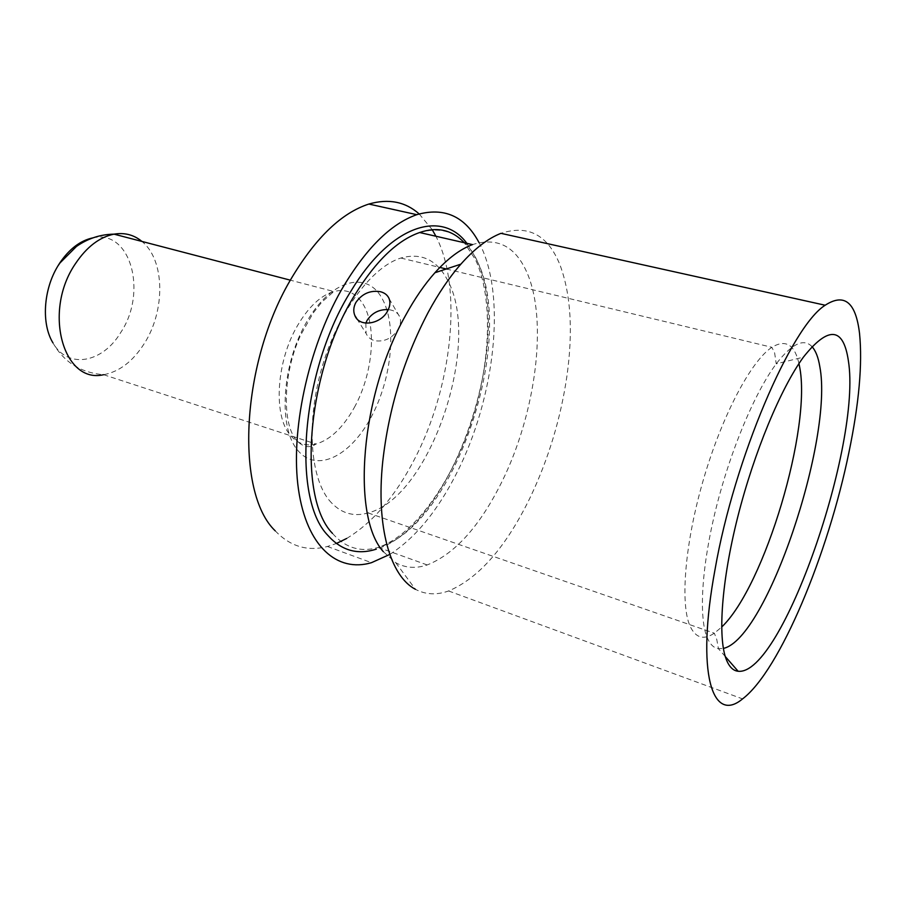 <?xml version="1.0" encoding="UTF-8"?>
<svg xmlns="http://www.w3.org/2000/svg" width="906" height="906" viewBox="0 0 906 906"><rect width="100%" height="100%" fill="white"/><g stroke="black" fill="none" stroke-linecap="round" stroke-linejoin="round"><path stroke-width="0.68" stroke-dasharray="4.53 3.4" d="M329.24 500.327C339.999 513.034 352.955 517.235 368.119 512.932C430.418 497.315 482.354 342.468 447.496 280.079C436.851 259.762 421.29 252.423 400.814 258.04C371.89 267.01 338.504 311.449 322.343 366.284C306.103 421.097 309.897 476.794 329.24 500.327M383.351 551.697L395.752 562.705C405.333 568.017 415.82 568.764 427.202 564.948C454.88 553.928 479.682 526.386 501.607 482.343C535.616 414.133 548.232 320.928 526.975 272.604C515.412 246.239 497.258 236.908 472.49 244.609M346.67 538.458C372.468 522.841 394.914 496.76 413.985 460.203C451.698 388.606 463.215 289.784 436.16 236.726L435.922 236.251M432.219 229.671L419.161 213.929M389.773 554.427C415.095 538.198 437.292 511.312 456.352 473.759C494.925 398.617 507.043 294.79 479.059 242.649M92.774 237.882C130.985 228.98 147.644 292.638 120.725 332.502C102.82 362.762 68.052 369.75 52.956 342.876C63.862 362.151 80.747 372.762 103.624 374.71C119.501 371.709 133.125 361.2 144.507 343.193C165.549 310.169 164.949 259.875 141.914 241.426M365.843 323.159L366.081 333.431C367.734 337.066 370.577 339.478 374.597 340.679C384.529 342.162 392.457 338.244 398.391 328.923C400.69 324.575 401.143 320.565 399.75 316.907C397.836 312.638 394.019 310.203 388.3 309.603M395.752 562.705L415.435 589.308C425.56 594.687 436.613 595.242 448.595 590.972C478.912 578.141 506.126 546.952 530.225 497.405C548.47 458.991 560.701 418.561 566.918 376.115C573.158 331.37 570.871 294.359 560.044 265.062C547.994 235.016 528.3 224.439 500.95 233.34M275.209 530.837C290.147 546.477 307.553 551.697 327.428 546.488L336.386 543.498M419.648 232.525C445.344 225.3 464.495 234.756 477.1 260.905C517.258 339.422 454.008 526.952 378.346 547.371C360.588 552.615 345.277 547.926 332.4 533.306M466.873 243.329L475.627 257.587C516.295 337.338 453.238 526.205 376.284 549.149M354.348 407.451C372.864 374.178 377.258 326.556 363.012 304.088C355.865 292.706 346.137 288.516 333.827 291.517C320.747 295.458 308.674 306.772 297.598 325.458C276.307 361.279 273.091 415.242 290.045 434.869C297.145 443.487 305.82 446.533 316.069 444.019C330.418 439.727 343.17 427.53 354.348 407.451M297.406 449.897C316.353 473.634 350.418 456.296 371.132 417.19C392.094 378.38 397.338 324.416 381.641 297.689C366.33 270.396 330.803 279.49 306.466 322.23C281.857 364.62 278.097 426.828 297.406 449.897M798.956 363.6C794.619 344.45 785.593 339.025 771.889 347.304C751.414 360.611 722.535 414.563 703.837 478.153C685.083 541.709 679.998 603.068 689.885 625.729C695.423 637.937 703.577 640.417 714.324 633.203L721.64 627.077M811.935 346.568C803.69 337.972 791.776 343.736 776.216 363.85C755.151 391.97 730.734 449.659 716.204 507.654C701.663 565.684 698.651 616.737 707.054 637.28C709.896 644.2 713.69 648.005 718.435 648.707L723.362 648.413M389.093 298.618L399.75 316.907M427.202 564.948L378.346 547.371C412.389 535.99 449.67 485.967 470.157 425.775C490.61 365.696 493.691 298.391 475.446 259.58L464.28 242.729M103.624 374.71L316.069 444.019C312.717 446.103 306.002 450.078 296.806 440.667C281.879 424.62 282.661 372.808 300.894 334.676L313.227 312.955L321.879 302.049L333.827 291.517L290.384 280.18M368.119 512.932L714.324 633.203L716.759 639.432L718.435 648.707L725.264 656.522M356.817 318.663L366.081 333.431M448.595 590.972L742.569 698.888M327.428 546.488L371.494 562.671M400.814 258.04L439.863 267.44M446.296 268.98L771.889 347.304L774.641 352.989L776.216 363.85L803.384 357.168"/><path stroke-width="1.36" d="M332.4 533.306C296.874 496.794 306.76 370.882 355.537 293.793C376.262 260.566 397.632 240.147 419.648 232.525L472.49 244.609C460.282 249.116 447.757 258.493 434.914 272.74C424.54 284.393 414.744 298.64 405.526 315.503C360.339 395.514 351.177 516.499 383.351 551.697M387.689 310.815C390.033 306.398 390.509 302.332 389.093 298.618C387.609 295.163 384.778 292.876 380.577 291.743C370.373 290.022 362.151 293.589 355.899 302.445C353.487 306.953 353.136 311.302 354.824 315.469C359.365 327.859 381.154 324.167 387.689 310.815M435.922 236.251L432.219 229.671M419.161 213.929C405.322 201.687 388.549 198.391 368.867 204.054C341.947 212.717 316.387 237.032 292.208 277.01C240.736 361.619 234.824 492.32 275.209 530.837M479.059 242.649C464.959 216.206 444.212 206.885 416.805 214.677C390.633 223.793 365.514 248.833 341.471 289.795C307.757 348.935 290.158 432.355 298.493 489.534C306.783 546.93 337.553 572.807 371.494 562.671L389.773 554.427M52.956 342.876C41.291 323.929 43.273 289.875 57.871 266.024L59.683 263.114C69.264 248.991 80.294 240.577 92.774 237.882M388.3 309.603C379.172 309.263 372.083 312.887 367.043 320.475L365.843 323.159M825.173 305.231C791.323 326.273 734.358 458.266 715.027 569.534C695.717 673.781 712.41 724.188 742.569 698.888C779.93 670.621 828.322 553.351 848.956 452.241C859.024 403.646 862.557 364.099 859.556 333.589C855.876 302.242 844.415 292.797 825.173 305.231L500.95 233.34C488.006 238.38 474.642 248.652 460.86 264.167C449.399 277.225 438.515 293.272 428.232 312.31C403.872 358.787 388.697 408.572 382.728 461.664C375.831 527.349 390.407 576.363 415.435 589.308M726.272 659.443C729.183 666.827 733.135 670.768 738.13 671.255C781.753 676.216 861.81 444.076 848.39 360.86C843.429 326.941 828.424 325.707 803.384 357.168C780.87 388.074 754.075 452.32 737.778 516.816C721.47 581.346 717.643 637.552 726.272 659.443M336.386 543.498L346.67 538.458M103.624 374.71C63.477 384.359 42.491 311.279 75.583 263.476C86.795 246.851 99.615 237.066 114.031 234.156C124.632 232.389 133.918 234.813 141.914 241.426M376.284 549.149C357.576 555.185 341.426 550.588 327.825 535.344C291.29 498.232 301.211 369.421 351.2 290.713C390.826 224.688 441.992 209.422 466.873 243.329M721.64 627.077C764.698 586.227 812.116 427.066 799.5 366.262L798.956 363.6M723.362 648.413C766.589 639.228 833.747 438.776 819.805 366.602C818.288 357.304 815.66 350.622 811.935 346.568M368.867 204.054L416.805 214.677M57.871 266.024L60 262.933L76.444 246.466C87.871 238.459 100.396 234.36 114.031 234.156L290.384 280.18M434.914 272.74L460.86 264.167M464.28 242.729C452.139 229.864 437.258 226.455 419.648 232.525M725.264 656.522L738.13 671.255M354.824 315.469L356.817 318.663M439.863 267.44L446.296 268.98"/></g></svg>
